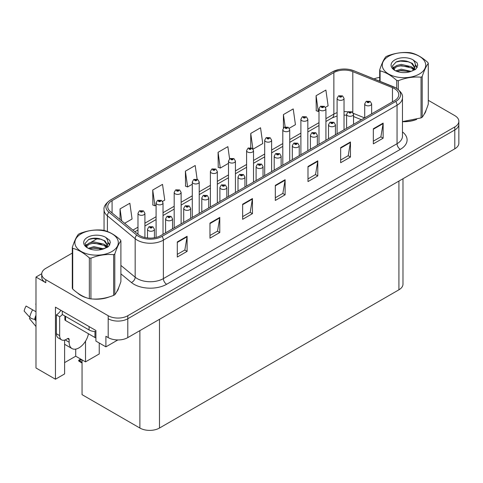 <?xml version="1.0" encoding="UTF-8"?>
<svg xmlns="http://www.w3.org/2000/svg" width="483" height="483" viewBox="0 0 483 483"><rect width="100%" height="100%" fill="white"/><g stroke="black" fill="none" stroke-linecap="round" stroke-linejoin="round"><path stroke-width="0.72" d="M41.737 273.734L35.983 277.055L35.983 367.98L55.454 379.221L55.454 307.158L95.906 330.511L95.906 341.076L105.904 346.848L105.904 336.283L108.192 337.605A13.862 8.006 0 0 0 127.796 337.605L454.793 148.818A13.862 8.006 0 0 0 458.85 143.155L458.85 124.294A13.862 8.006 0 0 1 454.793 129.951A13.862 8.006 0 0 0 458.85 124.294L458.85 121.275A13.862 8.006 0 0 0 454.793 115.618L428.282 100.313M117.852 339.947L105.904 346.848M72.293 253.074L45.782 268.373A13.862 8.006 0 0 0 41.725 274.036A13.862 8.006 0 0 0 45.782 279.693L108.192 315.725A13.862 8.006 0 0 0 127.796 315.725L127.796 318.744L454.793 129.951L127.796 318.744A13.862 8.006 0 0 1 108.192 318.744A13.862 8.006 0 0 0 127.796 318.744L127.796 337.605M35.983 277.055L45.782 282.712A13.862 8.006 0 0 1 41.725 277.055L41.725 274.036M402.979 178.728L402.979 284.149A13.862 8.006 180 0 1 398.916 289.806L159.487 428.041A13.862 8.006 180 0 1 139.883 428.041L82.05 394.653L82.05 359.865M64.607 362.618L75.716 356.206L85.515 361.864L99.238 353.942L99.238 343.002M64.607 340.092L64.607 373.939L55.454 379.221M85.515 361.864L85.515 341.179M75.716 356.206L75.716 349.118M77.612 293.018A22.182 12.806 0 0 0 80.909 295.445A22.182 12.806 0 0 0 86.825 297.884M394.442 88.618A14.786 8.537 180 0 1 398.771 94.656A14.786 8.537 180 0 1 394.442 100.693L160.761 235.607A14.786 8.537 180 0 1 138.192 234.466L110.42 211.566A14.786 8.537 180 0 1 107.745 206.67A14.786 8.537 180 0 1 112.08 200.632L333.868 72.589A14.786 8.537 180 0 1 352.801 71.629L392.468 87.664A14.786 8.537 180 0 1 394.442 88.618M395.752 87.864A16.633 9.606 0 0 0 393.53 86.789L353.864 70.753A16.633 9.606 0 0 0 349.867 69.57A16.633 9.606 0 0 0 338.776 69.57A16.633 9.606 0 0 0 332.558 71.834L110.77 199.877A16.633 9.606 0 0 0 108.91 212.182L136.683 235.082A16.633 9.606 0 0 0 162.071 236.362L395.752 101.448A16.633 9.606 0 0 0 395.752 87.864M177.297 241.947L177.297 257.041L187.096 251.377L187.096 236.29L177.297 241.947M177.297 254.36L184.844 250.001L187.06 236.791A3.695 2.131 -120 0 0 187.096 236.29M184.778 250.037L187.096 251.377M209.966 223.086L209.966 238.173L219.771 232.516L219.771 217.422L209.966 223.086M209.966 235.499L217.519 231.14L219.729 217.924A3.695 2.131 -120 0 0 219.771 217.422M217.453 231.176L219.771 232.516M242.641 204.218L242.641 219.312L252.446 213.649L252.446 198.561L242.641 204.218M242.641 216.632L250.194 212.272L252.404 199.062A3.695 2.131 -120 0 0 252.446 198.561M250.128 212.315L252.446 213.649M373.335 128.762L373.335 143.856L383.14 138.198L383.14 123.105L373.335 128.762M373.335 141.175L380.888 136.816L383.097 123.606A3.695 2.131 -120 0 0 383.14 123.105M380.821 136.858L383.14 138.198M340.66 147.629L340.66 162.717L350.465 157.06L350.465 141.966L340.66 147.629M340.66 160.042L348.213 155.683L350.423 142.467A3.695 2.131 -120 0 0 350.465 141.966M348.146 155.719L350.465 157.06M307.991 166.49L307.991 181.584L317.79 175.921L317.79 160.833L307.991 166.49M307.991 178.903L315.538 174.544L317.754 161.334A3.695 2.131 -120 0 0 317.79 160.833M315.471 174.586L317.79 175.921M275.316 185.357L275.316 200.445L285.115 194.788L285.115 179.694L275.316 185.357M275.316 197.77L282.863 193.411L285.079 180.195A3.695 2.131 -120 0 0 285.115 179.694M282.796 193.448L285.115 194.788M402.472 121.692A22.182 12.806 0 0 0 416.624 119.44M424.11 114.296A22.182 12.806 0 0 0 426.048 110.227M92.802 299.007A22.182 12.806 0 0 0 109.23 296.912M116.723 291.768A22.182 12.806 0 0 0 118.655 287.699M127.796 315.725L454.793 126.932A13.862 8.006 0 0 0 458.85 121.275M379.68 77.419A13.862 8.006 0 0 0 374.09 78.922M97.777 238.354L90.738 242.424M162.584 201.387L164.739 200.143L162.529 184.373L152.725 190.03L152.882 205.034M124.644 223.291L132.064 219.004L129.855 203.24L120.05 208.898L120.05 219.505M253.086 149.138L262.758 143.554L260.548 127.784L250.743 133.441L250.743 147.695M289.287 128.237L295.433 124.686L293.217 108.916L283.418 114.58L283.418 127.977M325.488 107.335L328.108 105.825L325.892 90.055L316.093 95.712L316.25 110.716M197.124 179.217L195.198 165.512L185.4 171.169L185.557 186.172M229.588 158.865L227.873 146.645L218.075 152.308L218.231 167.305M218.075 152.308L220.284 168.072L228.489 163.332M220.284 168.072L218.075 167.245M250.743 133.441L252.911 148.897M283.418 114.58L285.145 126.884M316.093 95.712L318.303 111.482L318.997 111.084M318.303 111.482L316.093 110.655M185.4 171.169L187.609 186.939L192.288 184.234M187.609 186.939L185.4 186.112M152.725 190.03L154.94 205.8L156.087 205.136M154.94 205.8L152.725 204.973M120.05 208.898L121.734 220.894M144.918 237.521L144.918 213.317A3.466 1.998 180 0 1 142.781 215.17A3.466 1.998 180 0 1 139.001 214.736A3.466 1.998 180 0 1 137.987 213.317L139.37 210.914A2.312 1.389 57.8 0 1 140.601 210.98A1.153 0.664 0 0 0 140.638 211.904A1.153 0.664 0 0 0 142.268 211.904A1.153 0.664 0 0 0 142.268 210.962A1.153 0.664 0 0 0 140.674 210.938L141.779 211.246L141.127 211.62L141.139 211.234M140.674 210.938A2.312 1.274 -117.9 0 0 139.593 210.787A2.312 1.274 -117.9 0 0 139.49 210.854M141.114 211.252L141.127 211.62L140.601 210.98M81.404 359.491L80.595 359.394L80.933 359.219M80.945 359.594L80.595 359.394M154.427 237.769L154.427 229.256A3.466 1.998 180 0 1 152.284 231.109A3.466 1.998 180 0 1 148.51 230.675A3.466 1.998 180 0 1 147.496 229.256L148.879 226.853A2.312 1.389 57.8 0 1 150.11 226.919A1.153 0.664 0 0 0 150.147 227.843A1.153 0.664 0 0 0 151.777 227.843A1.153 0.664 0 0 0 151.777 226.901A1.153 0.664 0 0 0 150.183 226.883L151.421 227.372L150.636 227.559L150.11 226.919M150.648 227.571L150.648 227.173M150.183 226.883A2.312 1.274 -117.9 0 0 149.102 226.726A2.312 1.274 -117.9 0 0 148.999 226.793M150.618 227.553L150.618 227.191M80.703 359.086L78.717 360.233L79.405 360.403L78.717 361L82.05 363.089M79.405 360.403L81.959 359.811M78.717 360.233L78.717 361M163.019 234.303L163.019 202.866A3.466 1.998 180 0 1 160.881 204.72A3.466 1.998 180 0 1 157.102 204.285A3.466 1.998 180 0 1 156.087 202.866L157.47 200.463A2.312 1.389 57.8 0 1 158.702 200.53A1.153 0.664 0 0 0 158.738 201.453A1.153 0.664 0 0 0 160.368 201.453A1.153 0.664 0 0 0 160.368 200.511A1.153 0.664 0 0 0 158.774 200.493L160.018 200.982L159.227 201.169L159.239 200.783M158.774 200.493A2.312 1.274 -117.9 0 0 157.693 200.336A2.312 1.274 -117.9 0 0 157.591 200.403M159.215 201.163L158.702 200.53M159.227 201.169L159.215 200.801M181.119 223.852L181.119 192.415A3.466 1.998 180 0 1 178.982 194.269A3.466 1.998 180 0 1 175.202 193.834A3.466 1.998 180 0 1 174.188 192.415L175.571 190.012A2.312 1.389 57.8 0 1 176.802 190.079A1.153 0.664 0 0 0 176.838 191.002A1.153 0.664 0 0 0 178.469 191.002A1.153 0.664 0 0 0 178.469 190.061A1.153 0.664 0 0 0 176.875 190.042L178.118 190.531L177.327 190.719L176.802 190.079M177.339 190.731L177.339 190.332M176.875 190.042A2.312 1.274 -117.9 0 0 175.794 189.885A2.312 1.274 -117.9 0 0 175.691 189.952M177.327 190.719L177.315 190.35M199.219 213.401L199.219 181.97A3.466 1.998 180 0 1 197.082 183.818A3.466 1.998 180 0 1 193.303 183.383A3.466 1.998 180 0 1 192.288 181.97L193.671 179.561A2.312 1.389 57.8 0 1 194.903 179.628A1.153 0.664 0 0 0 194.939 180.551A1.153 0.664 0 0 0 196.575 180.551A1.153 0.664 0 0 0 196.575 179.61A1.153 0.664 0 0 0 194.975 179.591L196.08 179.893L195.428 180.268L195.446 179.887M194.975 179.591A2.312 1.274 -117.9 0 0 193.894 179.434A2.312 1.274 -117.9 0 0 193.792 179.501M195.416 180.262L194.903 179.628M195.428 180.268L195.416 179.899M172.528 228.815L172.528 218.811A3.466 1.998 180 0 1 170.39 220.659A3.466 1.998 180 0 1 166.611 220.224A3.466 1.998 180 0 1 165.597 218.811L166.979 216.402A2.312 1.389 57.8 0 1 168.211 216.469A1.153 0.664 0 0 0 168.247 217.392A1.153 0.664 0 0 0 169.877 217.392A1.153 0.664 0 0 0 169.877 216.45A1.153 0.664 0 0 0 168.283 216.432L169.388 216.734L168.736 217.109L168.748 216.728M168.283 216.432A2.312 1.274 -117.9 0 0 167.203 216.275A2.312 1.274 -117.9 0 0 167.1 216.342M168.718 217.102L168.211 216.469M168.736 217.109L168.718 216.74M190.628 218.364L190.628 208.36A3.466 1.998 180 0 1 188.491 210.208A3.466 1.998 180 0 1 184.711 209.773A3.466 1.998 180 0 1 183.697 208.36L185.08 205.951A2.312 1.389 57.8 0 1 186.311 206.024A1.153 0.664 0 0 0 186.347 206.941A1.153 0.664 0 0 0 187.978 206.941A1.153 0.664 0 0 0 187.978 205.999A1.153 0.664 0 0 0 186.384 205.981L187.627 206.47L186.836 206.658L186.311 206.024M186.849 206.67L186.849 206.277M186.384 205.981A2.312 1.274 -117.9 0 0 185.303 205.824A2.312 1.274 -117.9 0 0 185.2 205.891M186.836 206.658L186.824 206.289M208.728 207.913L208.728 197.909A3.466 1.998 180 0 1 206.591 199.757A3.466 1.998 180 0 1 202.812 199.322A3.466 1.998 180 0 1 201.797 197.909L203.18 195.5A2.312 1.389 57.8 0 1 204.412 195.573A1.153 0.664 0 0 0 204.448 196.49A1.153 0.664 0 0 0 206.078 196.49A1.153 0.664 0 0 0 206.078 195.549A1.153 0.664 0 0 0 204.484 195.53L205.589 195.832L204.937 196.207L204.949 195.826M204.484 195.53A2.312 1.274 -117.9 0 0 203.403 195.374A2.312 1.274 -117.9 0 0 203.301 195.44M204.925 196.201L204.412 195.573M204.937 196.207L204.925 195.838M226.829 197.462L226.829 187.458A3.466 1.998 180 0 1 224.692 189.306A3.466 1.998 180 0 1 220.912 188.871A3.466 1.998 180 0 1 219.898 187.458L221.28 185.049A2.312 1.389 57.8 0 1 222.512 185.122A1.153 0.664 0 0 0 222.548 186.04A1.153 0.664 0 0 0 224.184 186.04A1.153 0.664 0 0 0 224.184 185.098A1.153 0.664 0 0 0 222.585 185.08L223.828 185.569L223.037 185.762L222.512 185.122M223.055 185.768L223.055 185.375M222.585 185.08A2.312 1.274 -117.9 0 0 221.504 184.923A2.312 1.274 -117.9 0 0 221.401 184.989M223.025 185.75L223.025 185.387M30.103 317.627L29.463 318.623L35.983 326.52M69.147 339.585L67.511 338.643A2.312 1.334 -60 0 1 68.671 338.529A2.312 1.334 -60 0 1 69.147 339.585L69.147 342.23A13.862 8.006 120 0 0 72.015 348.575A13.862 8.006 120 0 0 78.946 347.887A13.862 8.006 120 0 0 88.467 333.765M65.881 339.966L65.555 340.153L65.881 340.34L65.881 339.579M65.555 340.153A13.862 8.006 -60 0 1 65.561 339.736M35.983 319.764L34.649 319.354A5.084 2.077 -168.4 0 1 29.729 317.277L24.15 311.064A10.626 6.134 120 0 1 26.094 306.053L35.983 311.764M35.983 320.966L34.655 319.354A14.484 8.362 120 0 1 35.983 315.145M35.983 303.445L35.796 304.332M67.511 338.643L66.207 339.398A9.243 5.337 -60 0 1 61.583 339.857L58.316 337.967A9.243 5.337 -60 0 1 56.402 333.741L56.402 314.874A9.243 5.337 120 0 0 60.858 310.279M62.361 314.542A9.243 5.337 -60 0 1 59.669 316.763L56.402 314.874M61.583 339.857A9.243 5.337 -60 0 1 59.669 335.625L59.669 316.763M89.077 326.568L89.077 329.967A9.243 5.337 0 0 0 95.906 331.525M62.283 311.1L62.283 314.499L89.077 329.967M425.281 111.984A21.946 12.673 180 0 1 425.046 112.485M414.42 120.068A21.946 12.673 180 0 1 403.233 121.583M117.888 289.456A21.946 12.673 180 0 1 117.653 289.957M107.027 297.534A21.946 12.673 180 0 1 95.839 299.055M84.096 296.804A21.946 12.673 180 0 1 81.072 295.348A21.946 12.673 180 0 1 79.079 294.032M64.873 315.991L64.873 319.589A2.312 1.334 0 0 0 65.555 320.531L94.958 337.508A2.312 1.334 0 0 0 95.906 337.84M388.628 56.288A21.717 12.54 -0 0 0 388.628 74.02A21.717 12.54 -0 0 0 419.341 74.02A21.717 12.54 -0 0 0 419.341 56.288A21.717 12.54 -0 0 0 388.628 56.288M402.472 121.589L421.037 117.906A24.953 14.405 -0 0 0 421.629 117.58A24.953 14.405 -0 0 0 422.196 117.242C424.219 114.713 426.248 110.341 428.282 104.123L428.282 63.406A24.953 14.405 -0 0 0 427.86 62.494C422.299 57.459 416.757 54.259 411.226 52.895A24.953 14.405 -0 0 0 409.65 52.647C402.043 52.001 394.466 53.172 386.925 56.167A24.953 14.405 -0 0 0 386.34 56.493A24.953 14.405 -0 0 0 385.772 56.831C383.731 59.397 381.703 63.768 379.68 69.95A24.953 14.405 -0 0 0 380.103 70.862L380.103 81.355M396.736 88.401L396.736 80.462C391.182 75.426 385.633 72.227 380.103 70.862M396.736 80.462A24.953 14.405 -0 0 0 398.318 80.709L398.318 89.548M421.037 117.906L421.037 77.195C413.496 76.531 405.925 77.709 398.318 80.709M421.037 77.195A24.953 14.405 -0 0 0 421.629 76.863A24.953 14.405 -0 0 0 422.196 76.525L422.196 117.242M411.172 71.363L401.246 69.172L395.619 70.832M409.783 71.81L401.246 70.367L396.887 71.381M413.883 69.268L411.45 66.757L401.246 64.378L396.513 65.555L393.778 67.892L393.422 69.16M413.496 69.866L411.45 67.952L401.246 65.573L396.513 66.757L393.639 69.395M412.567 70.898L414.185 68.652L414.547 67.071L412.422 63.406L406.626 61.166C402.671 60.363 399.157 60.641 396.078 62.005L392.359 66.056L394.859 70.403M413.991 70.27L414.547 68.018M414.511 67.542L411.45 63.164L406.903 61.22M394.853 59.886A12.908 7.456 -0 0 0 394.853 70.427A12.908 7.456 -0 0 0 410.991 71.412L416.026 68.972L417.723 65.157L417.143 62.875L412.911 59.771A12.908 7.456 -0 0 0 394.853 59.886M412.911 59.771C415.603 62.506 416.026 65.465 414.185 68.646M379.68 81.18L379.68 69.95M428.282 63.406C426.26 65.936 424.231 70.307 422.196 76.525M408.841 71.412L400.425 70.693L397.08 71.303M414.982 69.715L414.396 69.238M414.04 68.978L413.436 68.586M408.841 66.624L400.425 65.899L397.08 66.509M393.844 67.777L392.86 68.381M417.083 67.548L415.314 65.217M408.872 61.842L400.425 61.112L395.927 62.072M417.723 65.271L417.143 62.875M415.368 69.461L414.499 68.719M414.239 68.526L412.174 67.288M394.659 66.769L392.637 67.946M417.227 67.258L415.308 64.613M81.235 233.76A21.717 12.54 -0 0 0 81.235 251.492A21.717 12.54 -0 0 0 111.947 251.492A21.717 12.54 -0 0 0 111.947 233.76A21.717 12.54 -0 0 0 81.235 233.76M78.946 233.965A24.953 14.405 -0 0 0 78.379 234.303C76.344 236.869 74.316 241.24 72.293 247.423A24.953 14.405 -0 0 0 72.716 248.334L72.716 289.045C78.246 294.069 83.788 297.268 89.349 298.651A24.953 14.405 -0 0 0 90.925 298.892C98.472 299.557 106.043 298.385 113.65 295.379A24.953 14.405 -0 0 0 114.236 295.053A24.953 14.405 -0 0 0 114.803 294.715C116.826 292.185 118.854 287.814 120.895 281.595L120.895 240.878A24.953 14.405 -0 0 0 120.466 239.966C114.912 234.931 109.369 231.731 103.839 230.367A24.953 14.405 -0 0 0 102.257 230.119C94.65 229.467 87.079 230.645 79.538 233.633A24.953 14.405 -0 0 0 78.946 233.965M89.349 298.651L89.349 257.934C83.788 252.899 78.246 249.699 72.716 248.334M89.349 257.934A24.953 14.405 -0 0 0 90.925 258.182L90.925 298.892M113.65 295.379L113.65 254.662C106.103 254.004 98.532 255.175 90.925 258.182M113.65 254.662A24.953 14.405 -0 0 0 114.236 254.336A24.953 14.405 -0 0 0 114.803 253.998L114.803 294.715M72.293 247.423L72.293 288.134A24.953 14.405 -0 0 0 72.716 289.045M103.779 248.836L93.859 246.638L88.232 248.304M102.396 249.282L93.859 247.839L89.494 248.854M106.495 246.735L104.062 244.223L93.859 241.85L89.126 243.027L86.391 245.364L86.034 246.632M106.103 247.332L104.062 245.424L93.859 243.046L89.126 244.223L86.246 246.867M105.173 248.371L106.797 246.125L107.154 244.543L105.028 240.872L99.232 238.638C95.284 237.829 91.764 238.113 88.685 239.471L84.966 243.529L87.465 247.87M106.598 247.743L107.154 245.491M107.123 245.014L104.062 240.631L99.51 238.687M87.465 237.352A12.908 7.456 -0 0 0 87.465 247.894A12.908 7.456 -0 0 0 103.603 248.884L108.633 246.445L110.329 242.623L109.75 240.347L105.523 237.244A12.908 7.456 -0 0 0 87.465 237.352M105.523 237.244C108.21 239.979 108.633 242.937 106.797 246.119M120.895 240.878C118.872 243.408 116.844 247.779 114.803 253.998M101.448 248.884L93.038 248.165L89.687 248.769M107.594 247.181L107.003 246.71M106.646 246.451L106.049 246.058M101.448 244.09L93.038 243.372L89.687 243.981M86.451 245.243L85.467 245.853M109.695 245.014L107.92 242.689M101.484 239.308L93.038 238.578L88.534 239.544M110.329 242.744L109.75 240.347M107.975 246.934L107.111 246.191M106.852 245.998L104.781 244.76M87.266 244.241L85.243 245.412M109.84 244.73L107.92 242.086M217.32 202.951L217.32 171.519A3.466 1.998 180 0 1 215.183 173.367A3.466 1.998 180 0 1 211.409 172.932A3.466 1.998 180 0 1 210.389 171.519L211.771 169.11A2.312 1.389 57.8 0 1 213.003 169.183A1.153 0.664 0 0 0 213.039 170.101A1.153 0.664 0 0 0 214.675 170.101A1.153 0.664 0 0 0 214.675 169.159A1.153 0.664 0 0 0 213.075 169.141L214.319 169.63L213.528 169.817L213.003 169.183M213.546 169.829L213.546 169.436M213.075 169.141A2.312 1.274 -117.9 0 0 211.995 168.984A2.312 1.274 -117.9 0 0 211.892 169.05M213.528 169.817L213.516 169.448M235.426 192.5L235.426 161.068A3.466 1.998 180 0 1 233.283 162.916A3.466 1.998 180 0 1 229.51 162.481A3.466 1.998 180 0 1 228.489 161.068L229.872 158.659A2.312 1.389 57.8 0 1 231.103 158.732A1.153 0.664 0 0 0 231.14 159.65A1.153 0.664 0 0 0 232.776 159.65A1.153 0.664 0 0 0 232.776 158.708A1.153 0.664 0 0 0 231.176 158.69L232.42 159.179L231.629 159.366L231.103 158.732M231.647 159.378L231.647 158.985M231.176 158.69A2.312 1.274 -117.9 0 0 230.095 158.533A2.312 1.274 -117.9 0 0 229.993 158.599M231.629 159.366L231.617 158.998M253.527 182.055L253.527 150.618A3.466 1.998 180 0 1 251.383 152.465A3.466 1.998 180 0 1 247.61 152.03A3.466 1.998 180 0 1 246.596 150.618L247.978 148.209A2.312 1.389 57.8 0 1 249.21 148.281A1.153 0.664 0 0 0 249.24 149.199A1.153 0.664 0 0 0 250.876 149.199A1.153 0.664 0 0 0 250.876 148.257A1.153 0.664 0 0 0 249.276 148.239L250.52 148.728L249.729 148.921L249.747 148.535M249.276 148.239A2.312 1.274 -117.9 0 0 248.196 148.082A2.312 1.274 -117.9 0 0 248.099 148.148M249.717 148.909L249.21 148.281M249.729 148.921L249.717 148.547M244.929 187.012L244.929 177.007A3.466 1.998 180 0 1 242.792 178.855A3.466 1.998 180 0 1 239.013 178.42A3.466 1.998 180 0 1 237.998 177.007L239.381 174.598A2.312 1.389 57.8 0 1 240.612 174.671A1.153 0.664 0 0 0 240.649 175.589A1.153 0.664 0 0 0 242.285 175.589A1.153 0.664 0 0 0 242.285 174.647A1.153 0.664 0 0 0 240.685 174.629L241.929 175.118L241.138 175.311L240.612 174.671M241.156 175.317L241.156 174.924M240.685 174.629A2.312 1.274 -117.9 0 0 239.604 174.472A2.312 1.274 -117.9 0 0 239.502 174.538M241.138 175.311L241.126 174.943M263.03 176.561L263.03 166.557A3.466 1.998 180 0 1 260.892 168.404A3.466 1.998 180 0 1 257.119 167.969A3.466 1.998 180 0 1 256.099 166.557L257.481 164.148A2.312 1.389 57.8 0 1 258.713 164.22A1.153 0.664 0 0 0 258.749 165.144A1.153 0.664 0 0 0 260.385 165.144A1.153 0.664 0 0 0 260.385 164.196A1.153 0.664 0 0 0 258.785 164.178L260.029 164.667L259.238 164.86L259.256 164.474M258.785 164.178A2.312 1.274 -117.9 0 0 257.705 164.021A2.312 1.274 -117.9 0 0 257.602 164.087M259.226 164.848L258.713 164.22M259.238 164.86L259.226 164.492M281.136 166.11L281.136 156.106A3.466 1.998 180 0 1 278.993 157.953A3.466 1.998 180 0 1 275.219 157.518A3.466 1.998 180 0 1 274.205 156.106L275.582 153.703A2.312 1.389 57.8 0 1 276.813 153.769A1.153 0.664 0 0 0 276.85 154.693A1.153 0.664 0 0 0 278.486 154.693A1.153 0.664 0 0 0 278.486 153.745A1.153 0.664 0 0 0 276.886 153.727L278.13 154.216L277.339 154.409L276.813 153.769M277.357 154.415L277.357 154.023M276.886 153.727A2.312 1.274 -117.9 0 0 275.805 153.57A2.312 1.274 -117.9 0 0 275.702 153.636M277.339 154.409L277.327 154.041M271.627 171.604L271.627 140.167A3.466 1.998 180 0 1 269.484 142.014A3.466 1.998 180 0 1 265.71 141.579A3.466 1.998 180 0 1 264.696 140.167L266.079 137.758A2.312 1.389 57.8 0 1 267.31 137.83A1.153 0.664 0 0 0 267.341 138.748A1.153 0.664 0 0 0 268.977 138.748A1.153 0.664 0 0 0 268.977 137.806A1.153 0.664 0 0 0 267.377 137.788L268.62 138.277L267.836 138.47L267.31 137.83M267.848 138.476L267.848 138.084M267.377 137.788A2.312 1.274 -117.9 0 0 266.296 137.631A2.312 1.274 -117.9 0 0 266.199 137.697M267.836 138.47L267.817 138.096M289.728 161.153L289.728 129.716A3.466 1.998 180 0 1 287.584 131.563A3.466 1.998 180 0 1 283.811 131.128A3.466 1.998 180 0 1 282.796 129.716L284.179 127.307A2.312 1.389 57.8 0 1 285.411 127.379A1.153 0.664 0 0 0 285.447 128.303A1.153 0.664 0 0 0 287.077 128.303A1.153 0.664 0 0 0 287.077 127.355A1.153 0.664 0 0 0 285.483 127.337L286.588 127.639L285.936 128.019L285.948 127.633M285.483 127.337A2.312 1.274 -117.9 0 0 284.402 127.18A2.312 1.274 -117.9 0 0 284.3 127.246M285.918 128.007L285.411 127.379M285.936 128.019L285.918 127.651M307.828 150.702L307.828 119.265A3.466 1.998 180 0 1 305.691 121.112A3.466 1.998 180 0 1 301.911 120.678A3.466 1.998 180 0 1 300.897 119.265L302.28 116.862A2.312 1.389 57.8 0 1 303.511 116.928A1.153 0.664 0 0 0 303.547 117.852A1.153 0.664 0 0 0 305.178 117.852A1.153 0.664 0 0 0 305.178 116.904A1.153 0.664 0 0 0 303.584 116.886L304.688 117.188L304.036 117.568L304.048 117.182M303.584 116.886A2.312 1.274 -117.9 0 0 302.503 116.729A2.312 1.274 -117.9 0 0 302.4 116.795M304.018 117.556L303.511 116.928M304.036 117.568L304.018 117.2M325.928 140.251L325.928 108.814A3.466 1.998 180 0 1 323.791 110.661A3.466 1.998 180 0 1 320.012 110.227A3.466 1.998 180 0 1 318.997 108.814L320.38 106.411A2.312 1.389 57.8 0 1 321.612 106.477A1.153 0.664 0 0 0 321.648 107.401A1.153 0.664 0 0 0 323.278 107.401A1.153 0.664 0 0 0 323.278 106.453A1.153 0.664 0 0 0 321.684 106.435L322.928 106.93L322.137 107.117L321.612 106.477M322.149 107.123L322.149 106.731M321.684 106.435A2.312 1.274 -117.9 0 0 320.603 106.278A2.312 1.274 -117.9 0 0 320.501 106.345M322.137 107.117L322.125 106.749M344.029 129.8L344.029 98.363A3.466 1.998 180 0 1 341.892 100.21A3.466 1.998 180 0 1 338.112 99.776A3.466 1.998 180 0 1 337.098 98.363L338.48 95.96A2.312 1.389 57.8 0 1 339.712 96.026A1.153 0.664 0 0 0 339.748 96.95A1.153 0.664 0 0 0 341.378 96.95A1.153 0.664 0 0 0 341.378 96.002A1.153 0.664 0 0 0 339.784 95.984L340.889 96.286L340.237 96.666L340.249 96.28M339.784 95.984A2.312 1.274 -117.9 0 0 338.704 95.827A2.312 1.274 -117.9 0 0 338.601 95.894M340.225 96.654L339.712 96.026M340.237 96.666L340.225 96.298M299.237 155.659L299.237 145.655A3.466 1.998 180 0 1 297.093 147.502A3.466 1.998 180 0 1 293.32 147.067A3.466 1.998 180 0 1 292.306 145.655L293.688 143.252A2.312 1.389 57.8 0 1 294.92 143.318A1.153 0.664 0 0 0 294.95 144.242A1.153 0.664 0 0 0 296.586 144.242A1.153 0.664 0 0 0 296.586 143.294A1.153 0.664 0 0 0 294.986 143.276L296.23 143.771L295.439 143.958L295.457 143.572M294.986 143.276A2.312 1.274 -117.9 0 0 293.906 143.119A2.312 1.274 -117.9 0 0 293.809 143.185M295.427 143.946L294.92 143.318M295.439 143.958L295.427 143.59M317.337 145.214L317.337 135.204A3.466 1.998 180 0 1 315.194 137.051A3.466 1.998 180 0 1 311.42 136.617A3.466 1.998 180 0 1 310.406 135.204L311.789 132.801A2.312 1.389 57.8 0 1 313.02 132.867A1.153 0.664 0 0 0 313.05 133.791A1.153 0.664 0 0 0 314.687 133.791A1.153 0.664 0 0 0 314.687 132.849A1.153 0.664 0 0 0 313.087 132.825L314.198 133.127L313.545 133.507L313.558 133.121M313.087 132.825A2.312 1.274 -117.9 0 0 312.012 132.668A2.312 1.274 -117.9 0 0 311.909 132.734M313.527 133.495L313.02 132.867M313.545 133.507L313.527 133.139M335.437 134.763L335.437 124.753A3.466 1.998 180 0 1 333.294 126.6A3.466 1.998 180 0 1 329.521 126.166A3.466 1.998 180 0 1 328.506 124.753L329.889 122.35A2.312 1.389 57.8 0 1 331.121 122.416A1.153 0.664 0 0 0 331.157 123.34A1.153 0.664 0 0 0 332.787 123.34A1.153 0.664 0 0 0 332.787 122.398A1.153 0.664 0 0 0 331.193 122.374L332.431 122.869L331.646 123.056L331.121 122.416M331.658 123.062L331.658 122.67M331.193 122.374A2.312 1.274 -117.9 0 0 330.112 122.217A2.312 1.274 -117.9 0 0 330.01 122.284M331.646 123.056L331.628 122.688M353.538 124.312L353.538 114.302A3.466 1.998 180 0 1 351.401 116.149A3.466 1.998 180 0 1 347.621 115.721A3.466 1.998 180 0 1 346.607 114.302L347.989 111.899A2.312 1.389 57.8 0 1 349.221 111.965A1.153 0.664 0 0 0 349.257 112.889A1.153 0.664 0 0 0 350.887 112.889A1.153 0.664 0 0 0 350.887 111.947A1.153 0.664 0 0 0 349.294 111.923L350.398 112.225L349.746 112.605L349.758 112.219M349.294 111.923A2.312 1.274 -117.9 0 0 348.213 111.766A2.312 1.274 -117.9 0 0 348.11 111.833M349.728 112.599L349.221 111.965M349.746 112.605L349.728 112.237M371.638 113.861L371.638 103.851A3.466 1.998 180 0 1 369.501 105.699A3.466 1.998 180 0 1 365.722 105.27A3.466 1.998 180 0 1 364.707 103.851L366.09 101.448A2.312 1.389 57.8 0 1 367.322 101.515A1.153 0.664 0 0 0 367.358 102.438A1.153 0.664 0 0 0 368.988 102.438A1.153 0.664 0 0 0 368.988 101.496A1.153 0.664 0 0 0 367.394 101.472L368.638 101.967L367.847 102.154L367.322 101.515M367.859 102.161L367.859 101.768M367.394 101.472A2.312 1.274 -117.9 0 0 366.313 101.321A2.312 1.274 -117.9 0 0 366.211 101.382M367.847 102.154L367.835 101.786M454.793 148.818L454.793 126.932M108.192 337.605L108.192 315.725M159.487 428.041L159.487 319.305M398.916 289.806L398.916 181.071M139.883 428.041L139.883 330.626M402.472 131.925A23.106 13.337 180 0 1 400.322 149.362L166.641 284.276A4.619 2.669 60 0 1 163.375 278.619L397.056 143.705A18.481 10.668 0 0 0 402.472 136.158L402.472 97.675A18.481 10.668 180 0 1 397.056 105.222A4.619 2.669 -120 0 0 395.752 101.448M166.641 284.276A23.106 13.337 180 0 1 133.972 284.276A23.106 13.337 180 0 1 131.382 282.495L120.895 273.849M136.683 235.082A4.619 3.091 129.5 0 0 135.168 238.711L135.168 277.194A18.481 10.668 0 0 0 137.238 278.619A18.481 10.668 0 0 0 163.375 278.619L163.375 240.136A18.481 10.668 180 0 1 135.168 238.711L107.395 215.81A18.481 10.668 180 0 1 104.05 209.688L104.05 230.421M338.776 69.57L332.207 71.979A4.619 2.669 60 0 1 332.558 71.834M110.77 199.877A4.619 2.669 -120 0 0 110.42 200.028C105.602 203.512 103.477 206.736 104.05 209.688M108.91 212.182A4.619 3.091 129.5 0 0 107.395 215.81L107.395 231.502M162.071 236.362A4.619 2.669 60 0 1 163.375 240.136L397.056 105.222L397.056 143.705A4.619 2.669 60 0 0 400.322 149.362M99.715 249.856A23.106 13.337 180 0 1 100.18 248.57M45.782 279.693L45.782 282.712M107.395 244.984L107.395 247.308M104.05 248.171A18.481 10.668 0 0 0 104.08 248.745M120.895 265.421L135.168 277.194A4.619 3.091 -50.5 0 1 131.382 282.495M112.08 200.632L112.08 212.937M392.468 87.664L392.468 101.835M352.801 71.629L352.801 112.436M364.623 117.906L353.369 113.36M348.05 111.863A14.786 8.537 0 0 0 344.029 111.591M337.098 112.678A14.786 8.537 0 0 0 333.868 114.085L325.928 118.673M333.868 72.589L333.868 114.085A8.32 4.8 60 0 1 332.147 117.894L325.928 121.481M318.997 122.67L307.828 129.118M300.897 133.121L289.728 139.569M282.796 143.572L271.627 150.02M264.696 154.023L253.527 160.471M246.596 164.474L235.426 170.922M228.489 174.924L217.32 181.373M210.389 185.375L199.219 191.823M192.288 195.826L181.119 202.274M174.188 206.277L163.019 212.725M156.087 216.728L144.918 223.176M137.987 227.179L132.91 230.107M361.459 119.736L354.456 116.91A8.32 3.894 -68 0 1 353.538 116.143M275.316 185.834L285.079 180.195M307.991 166.967L317.754 161.334M340.66 148.106L350.423 142.467M373.335 129.245L383.097 123.606M242.641 204.695L252.404 199.062M209.966 223.563L219.729 217.924M177.297 242.424L187.06 236.791M82.05 362.31L79.405 360.777M69.147 342.23L65.881 340.34M35.983 318.049A13.862 8.006 120 0 0 35.609 319.553M32.621 309.82A15.806 9.129 120 0 0 29.729 317.277M35.983 316.842A14.013 8.09 120 0 0 35.265 319.438M59.669 335.625L56.402 333.741M94.958 337.508L94.958 331.513M65.555 320.531L65.555 316.383M402.472 97.675C403.094 94.801 400.968 91.583 396.096 88.015L354.003 70.802L349.867 69.57M332.207 71.979L110.42 200.028M354.456 116.91L353.538 116.56M346.607 115.183L344.029 115.105M337.098 115.968L332.147 117.894M318.997 125.483L307.828 131.931M300.897 135.934L289.728 142.382M282.796 146.385L271.627 152.833M264.696 156.836L253.527 163.284M246.596 167.287L235.426 173.735M228.489 177.738L217.32 184.186M210.389 188.189L199.219 194.637M192.288 198.64L181.119 205.088M174.188 209.091L163.019 215.539M156.087 219.542L144.918 225.99M137.987 229.993L134.914 231.762M144.918 213.317L143.427 210.848L139.593 210.787M137.987 234.297L137.987 213.317M154.427 229.256L152.93 226.787L149.102 226.726M147.496 237.95L147.496 229.256M163.019 202.866L161.527 200.397L157.693 200.336M156.087 237.431L156.087 202.866M181.119 192.415L179.628 189.946L175.794 189.885M174.188 227.855L174.188 192.415M199.219 181.97L197.728 179.495L193.894 179.434M192.288 217.404L192.288 181.97M172.528 218.811L171.036 216.336L167.203 216.275M165.597 232.818L165.597 218.811M190.628 208.36L189.137 205.885L185.303 205.824M183.697 222.367L183.697 208.36M208.728 197.909L207.237 195.434L203.403 195.374M201.797 211.916L201.797 197.909M226.829 187.458L225.338 184.983L221.504 184.923M219.898 201.465L219.898 187.458M72.015 348.575L64.607 344.294M217.32 171.519L215.829 169.044L211.995 168.984M210.389 206.953L210.389 171.519M235.426 161.068L233.929 158.593L230.095 158.533M228.489 196.503L228.489 161.068M253.527 150.618L252.029 148.142L248.196 148.082M246.596 186.052L246.596 150.618M244.929 177.007L243.438 174.532L239.604 174.472M237.998 191.014L237.998 177.007M263.03 166.557L261.538 164.081L257.705 164.021M256.099 180.564L256.099 166.557M281.136 156.106L279.639 153.63L275.805 153.57M274.205 170.113L274.205 156.106M271.627 140.167L270.13 137.691L266.296 137.631M264.696 175.601L264.696 140.167M289.728 129.716L288.23 127.24L284.402 127.18M282.796 165.15L282.796 129.716M307.828 119.265L306.337 116.789L302.503 116.729M300.897 154.705L300.897 119.265M325.928 108.814L324.437 106.338L320.603 106.278M318.997 144.254L318.997 108.814M344.029 98.363L342.538 95.894L338.704 95.827M337.098 133.803L337.098 98.363M299.237 145.655L297.739 143.179L293.906 143.119M292.306 159.662L292.306 145.655M317.337 135.204L315.84 132.734L312.012 132.668M310.406 149.211L310.406 135.204M335.437 124.753L333.94 122.284L330.112 122.217M328.506 138.76L328.506 124.753M353.538 114.302L352.047 111.833L348.213 111.766M346.607 128.309L346.607 114.302M371.638 103.851L370.147 101.382L366.313 101.321M364.707 117.864L364.707 103.851"/></g></svg>
